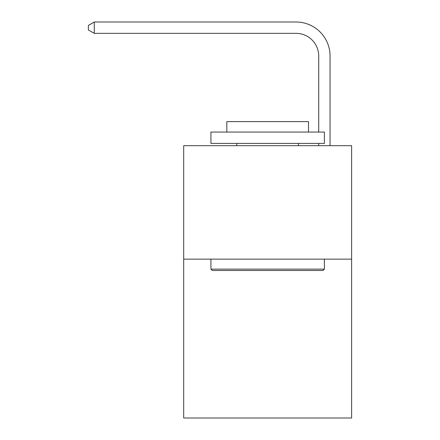 <?xml version="1.0" encoding="UTF-8"?>
<svg xmlns="http://www.w3.org/2000/svg" width="440" height="440" viewBox="0 0 440 440"><rect width="100%" height="100%" fill="white"/><g stroke="black" fill="none" stroke-linecap="round" stroke-linejoin="round"><path stroke-width="0.66" d="M351.62 259.144L351.62 418L183.689 418L183.689 145.679L351.62 145.679L351.62 259.144L183.689 259.144M318.714 132.061L318.714 56.04A22.693 22.693 3.7 0 0 296.021 33.347L94.281 33.347L88.38 29.942L88.38 25.405L94.281 22L296.021 22A34.04 34.04 -176.3 0 1 330.061 56.04L330.061 145.679M318.714 56.04A22.693 22.693 3.7 0 0 296.021 33.347A22.693 22.693 3.7 0 1 318.714 56.04A22.693 22.693 3.7 0 0 296.021 33.347A22.693 22.693 3.7 0 1 318.714 56.04A22.693 22.693 3.7 0 0 296.021 33.347A22.693 22.693 3.7 0 1 318.714 56.04A22.693 22.693 3.7 0 0 296.021 33.347A22.693 22.693 3.7 0 1 318.714 56.04A22.693 22.693 3.7 0 0 296.021 33.347A22.693 22.693 3.7 0 1 318.714 56.04A22.693 22.693 3.7 0 0 296.021 33.347A22.693 22.693 3.7 0 1 318.714 56.04A22.693 22.693 3.7 0 0 296.021 33.347A22.693 22.693 3.7 0 1 318.714 56.04A22.693 22.693 3.7 0 0 296.021 33.347A22.693 22.693 3.7 0 1 318.714 56.04A22.693 22.693 3.7 0 0 296.021 33.347A22.693 22.693 3.7 0 1 318.714 56.04A22.693 22.693 3.7 0 0 296.021 33.347A22.693 22.693 3.7 0 1 318.714 56.04A22.693 22.693 3.7 0 0 296.021 33.347A22.693 22.693 3.7 0 1 318.714 56.04A22.693 22.693 3.7 0 0 296.021 33.347A22.693 22.693 3.7 0 1 318.714 56.04M212.284 270.496L210.925 269.132L324.39 269.132L323.026 270.496L212.284 270.496M324.39 132.061L324.39 143.407L210.925 143.407L210.925 132.061L324.39 132.061M226.809 132.061L226.809 121.622L308.506 121.622L308.506 132.061M324.39 259.144L324.39 269.132M210.925 259.144L210.925 269.132M298.518 143.407L298.518 145.679M236.792 143.407L236.792 145.679M318.714 145.679L318.714 143.407M94.281 33.347L94.281 22L296.021 22"/></g></svg>
